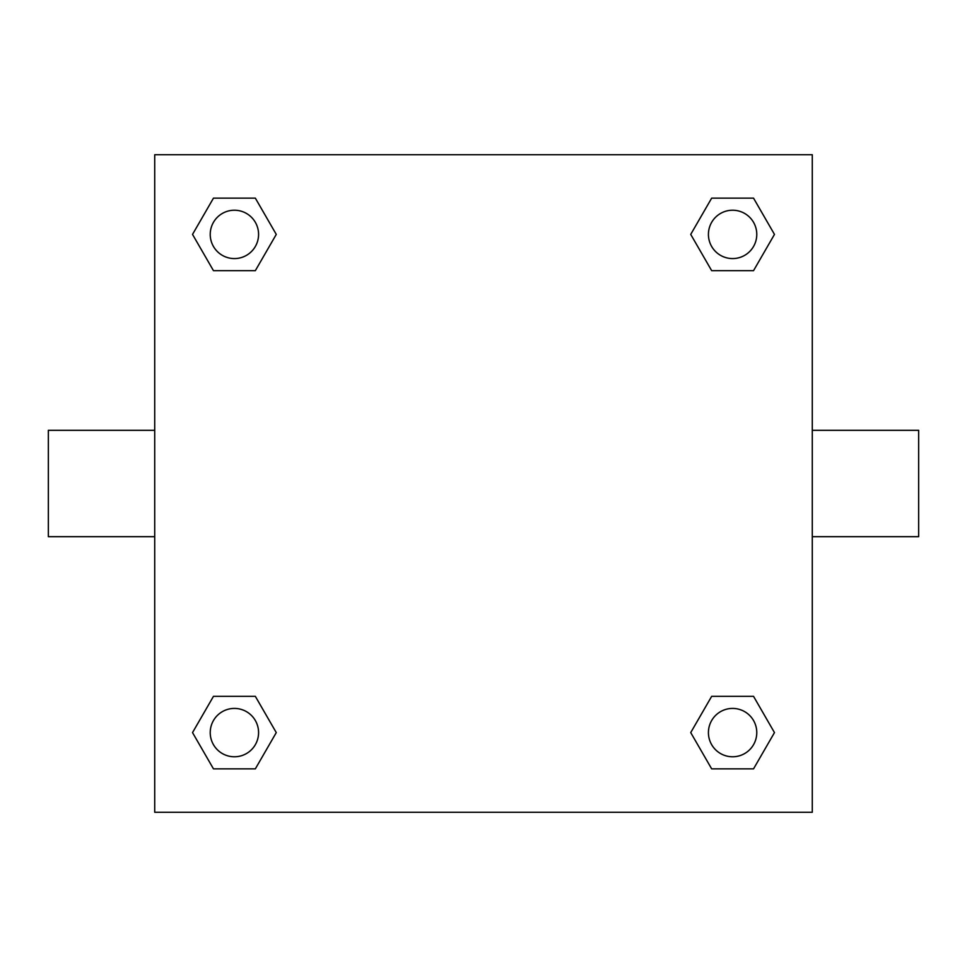 <?xml version="1.0" encoding="UTF-8"?>
<svg xmlns="http://www.w3.org/2000/svg" width="967" height="967" viewBox="0 0 967 967"><rect width="100%" height="100%" fill="white"/><g stroke="black" fill="none" stroke-linecap="round" stroke-linejoin="round"><path stroke-width="1.45" d="M812.28 430.315L918.65 430.315L918.65 536.685L812.28 536.685M154.72 536.685L48.35 536.685L48.35 430.315L154.72 430.315M154.72 154.72L812.28 154.72L812.28 812.28L154.72 812.28L154.72 154.72M213.465 696.337L255.336 696.337L276.272 732.599L255.336 768.862L213.465 768.862L192.53 732.599L213.465 696.337L255.336 696.337L213.465 696.337M711.664 198.138L753.535 198.138L774.47 234.401L753.535 270.663L711.664 270.663L690.728 234.401L711.664 198.138L753.535 198.138L711.664 198.138M213.465 198.138L255.336 198.138L276.272 234.401L255.336 270.663L213.465 270.663L192.53 234.401L213.465 198.138L255.336 198.138L213.465 198.138M711.664 696.337L753.535 696.337L774.47 732.599L753.535 768.862L711.664 768.862L690.728 732.599L711.664 696.337L753.535 696.337L711.664 696.337M753.535 768.862L711.664 768.862L753.535 768.862M756.774 732.599A24.175 24.175 0 0 0 720.512 711.664A24.175 24.175 0 0 0 720.512 753.535A24.175 24.175 0 0 0 756.774 732.599M255.336 768.862L213.465 768.862L255.336 768.862M258.576 732.599A24.175 24.175 0 0 0 222.313 711.664A24.175 24.175 0 0 0 222.313 753.535A24.175 24.175 0 0 0 258.576 732.599M753.535 270.663L711.664 270.663L753.535 270.663M756.774 234.401A24.175 24.175 0 0 0 720.512 213.465A24.175 24.175 0 0 0 720.512 255.336A24.175 24.175 0 0 0 756.774 234.401M255.336 270.663L213.465 270.663L255.336 270.663M258.576 234.401A24.175 24.175 0 0 0 222.313 213.465A24.175 24.175 0 0 0 222.313 255.336A24.175 24.175 0 0 0 258.576 234.401"/></g></svg>
